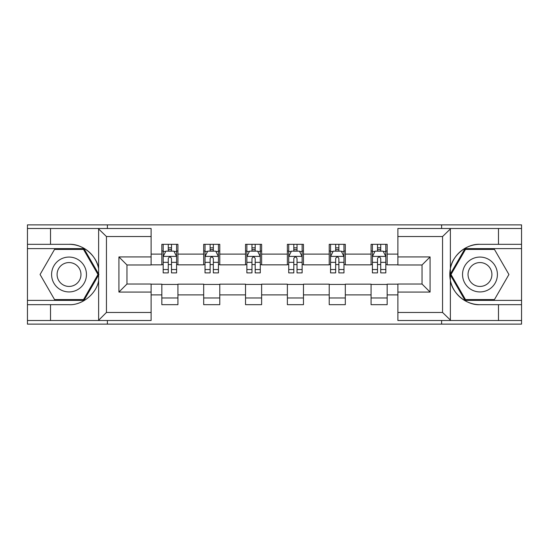 <?xml version="1.0" encoding="UTF-8"?>
<svg xmlns="http://www.w3.org/2000/svg" width="549" height="549" viewBox="0 0 549 549"><rect width="100%" height="100%" fill="white"/><g stroke="black" fill="none" stroke-linecap="round" stroke-linejoin="round"><path stroke-width="0.82" d="M151.112 236.544L106.444 236.544L98.161 228.494L151.112 228.494L151.112 264.975L126.97 264.975L126.97 284.025L151.112 284.025L151.112 320.506L98.161 320.506L98.635 320.266L98.635 280.34C96.905 293.399 82.178 305.512 69.03 304.674L27.45 304.674L27.45 324.123L521.55 324.123L521.55 248.615L465.03 248.615L450.084 274.5L465.03 300.385L521.55 300.385M479.97 244.326C466.822 243.488 452.095 255.601 450.365 268.66L450.365 280.34C452.095 293.399 466.822 305.512 479.97 304.674A30.174 30.174 0 0 1 449.796 274.5A30.174 30.174 0 0 1 479.97 244.326L521.55 244.326L521.55 224.877L441.616 224.877L441.616 228.494M441.616 224.877L27.45 224.877L27.45 300.385L83.97 300.385L98.916 274.5L83.97 248.615L27.45 248.615M441.616 320.506L441.616 324.123M107.384 324.123L107.384 320.506M107.384 228.494L107.384 224.877M397.888 264.844L387.162 264.844L387.162 244.326L371.069 244.326L371.069 254.112L345.314 254.112L345.314 244.326L329.222 244.326L329.222 254.112L303.467 254.112L303.467 244.326L287.374 244.326L287.374 254.112L261.626 254.112L261.626 244.326L245.533 244.326L245.533 254.112L219.778 254.112L219.778 244.326L203.686 244.326L203.686 254.112L177.931 254.112L177.931 244.326L161.838 244.326L161.838 254.112L151.112 254.112M387.162 254.112L397.888 254.112M397.888 294.888L387.162 294.888L387.162 304.674L371.069 304.674L371.069 294.888L345.314 294.888L345.314 304.674L329.222 304.674L329.222 294.888L303.467 294.888L303.467 304.674L287.374 304.674L287.374 294.888L261.626 294.888L261.626 304.674L245.533 304.674L245.533 294.888L219.778 294.888L219.778 304.674L203.686 304.674L203.686 294.888L177.931 294.888L177.931 304.674L161.838 304.674L161.838 294.888L151.112 294.888M371.069 254.112L371.069 264.844L345.314 264.844L345.314 254.112M345.314 294.888L345.314 284.156L371.069 284.156L371.069 294.888M329.222 254.112L329.222 264.844L303.467 264.844L303.467 254.112M303.467 294.888L303.467 284.156L329.222 284.156L329.222 294.888M287.374 254.112L287.374 264.844L261.626 264.844L261.626 254.112M261.626 294.888L261.626 284.156L287.374 284.156L287.374 294.888M245.533 254.112L245.533 264.844L219.778 264.844L219.778 254.112M219.778 294.888L219.778 284.156L245.533 284.156L245.533 294.888M203.686 254.112L203.686 264.844L177.931 264.844L177.931 254.112M177.931 294.888L177.931 284.156L203.686 284.156L203.686 294.888M161.838 254.112L161.838 264.844L151.112 264.844M151.112 284.156L161.838 284.156L161.838 294.888M387.162 294.888L387.162 284.156L397.888 284.156M161.838 251.03L163.183 251.03M168.275 251.03L171.494 251.03M176.593 251.03L177.931 251.03M161.838 264.577L163.183 264.577M168.275 264.577L171.494 264.577M176.593 264.577L177.931 264.577M161.838 284.423L177.931 284.423M161.838 297.97L177.931 297.97M203.686 284.423L219.778 284.423M203.686 297.97L219.778 297.97M203.686 251.03L205.024 251.03M210.123 251.03L213.341 251.03M218.44 251.03L219.778 251.03M203.686 264.577L205.024 264.577M210.123 264.577L213.341 264.577M218.44 264.577L219.778 264.577M245.533 284.423L261.626 284.423M245.533 297.97L261.626 297.97M245.533 251.03L246.872 251.03M251.97 251.03L255.189 251.03M260.281 251.03L261.626 251.03M245.533 264.577L246.872 264.577M251.97 264.577L255.189 264.577M260.281 264.577L261.626 264.577M287.374 284.423L303.467 284.423M287.374 297.97L303.467 297.97M287.374 251.03L288.719 251.03M293.811 251.03L297.03 251.03M302.128 251.03L303.467 251.03M287.374 264.577L288.719 264.577M293.811 264.577L297.03 264.577M302.128 264.577L303.467 264.577M329.222 284.423L345.314 284.423M329.222 297.97L345.314 297.97M329.222 251.03L330.56 251.03M335.659 251.03L338.877 251.03M343.976 251.03L345.314 251.03M329.222 264.577L330.56 264.577M335.659 264.577L338.877 264.577M343.976 264.577L345.314 264.577M371.069 284.423L387.162 284.423M371.069 297.97L387.162 297.97M371.069 251.03L372.407 251.03M377.506 251.03L380.725 251.03M385.817 251.03L387.162 251.03M371.069 264.577L372.407 264.577M377.506 264.577L380.725 264.577M385.817 264.577L387.162 264.577M171.494 247.812L168.275 247.812M176.593 269.525L171.494 269.525L171.494 272.887L176.593 272.887L176.593 256.527L173.909 251.161L165.86 251.161L163.183 256.527L163.183 272.887L168.275 272.887L168.275 269.525L163.183 269.525M163.183 256.527L163.183 244.326M176.593 256.527L176.593 244.326M168.275 251.161L168.275 244.326M171.494 244.326L171.494 251.161M171.494 269.525L171.494 258.538C170.423 256.472 169.353 256.472 168.275 258.538L168.275 269.525M77.745 259.403A17.438 17.438 0 0 0 53.926 265.785A17.438 17.438 0 0 0 60.308 289.598A17.438 17.438 0 0 0 84.127 283.215A17.438 17.438 0 0 0 77.745 259.403M74.993 264.165A11.934 11.934 0 0 0 58.688 268.53A11.934 11.934 0 0 0 63.06 284.835A11.934 11.934 0 0 0 79.365 280.47A11.934 11.934 0 0 0 74.993 264.165M83.51 299.582L54.55 299.582L40.07 274.5L54.55 249.418L83.51 249.418L97.99 274.5L83.51 299.582M488.692 259.403A17.438 17.438 0 0 0 464.873 265.785A17.438 17.438 0 0 0 471.255 289.598A17.438 17.438 0 0 0 495.074 283.215A17.438 17.438 0 0 0 488.692 259.403M485.94 264.165A11.934 11.934 0 0 0 469.635 268.53A11.934 11.934 0 0 0 474.007 284.835A11.934 11.934 0 0 0 490.312 280.47A11.934 11.934 0 0 0 485.94 264.165M494.45 299.582L465.49 299.582L451.01 274.5L465.49 249.418L494.45 249.418L508.93 274.5L494.45 299.582M50.522 304.674L50.522 320.506L27.45 320.506M98.161 320.506L50.522 320.506M27.45 304.674L27.45 300.385M98.161 228.494L50.522 228.494L50.522 244.326L27.45 244.326M50.522 228.494L27.45 228.494M69.03 244.326A30.174 30.174 0 0 1 98.635 268.66C96.905 255.601 82.178 243.488 69.03 244.326L50.522 244.326M98.635 280.34L98.635 228.734M126.97 264.975L118.92 256.932L151.112 256.932M151.112 292.068L118.92 292.068L126.97 284.025M98.635 320.266L106.444 312.456L151.112 312.456M450.839 228.494L442.556 236.544L397.888 236.544L397.888 228.494L521.55 228.494M498.478 244.326L498.478 228.494M397.888 312.456L442.556 312.456L450.839 320.506L397.888 320.506L397.888 284.025L422.03 284.025L422.03 264.975L397.888 264.975L397.888 236.544M521.55 244.326L521.55 248.615M450.839 320.506L498.478 320.506L498.478 304.674L521.55 304.674M498.478 320.506L521.55 320.506M479.97 304.674L498.478 304.674M422.03 284.025L430.08 292.068L397.888 292.068M397.888 256.932L430.08 256.932L422.03 264.975M213.341 247.812L210.123 247.812M218.44 269.525L213.341 269.525L213.341 272.887L218.44 272.887L218.44 256.527L215.757 251.161L207.707 251.161L205.024 256.527L205.024 272.887L210.123 272.887L210.123 269.525L205.024 269.525M205.024 256.527L205.024 244.326M218.44 256.527L218.44 244.326M210.123 251.161L210.123 244.326M213.341 244.326L213.341 251.161M213.341 269.525L213.341 258.538C212.271 256.472 211.193 256.472 210.123 258.538L210.123 269.525M255.189 247.812L251.97 247.812M260.281 269.525L255.189 269.525L255.189 272.887L260.281 272.887L260.281 256.527L257.598 251.161L249.555 251.161L246.872 256.527L246.872 272.887L251.97 272.887L251.97 269.525L246.872 269.525M246.872 256.527L246.872 244.326M260.281 256.527L260.281 244.326M251.97 251.161L251.97 244.326M255.189 244.326L255.189 251.161M255.189 269.525L255.189 258.538C254.118 256.472 253.041 256.472 251.97 258.538L251.97 269.525M297.03 247.812L293.811 247.812M302.128 269.525L297.03 269.525L297.03 272.887L302.128 272.887L302.128 256.527L299.445 251.161L291.402 251.161L288.719 256.527L288.719 272.887L293.811 272.887L293.811 269.525L288.719 269.525M288.719 256.527L288.719 244.326M302.128 256.527L302.128 244.326M293.811 251.161L293.811 244.326M297.03 244.326L297.03 251.161M297.03 269.525L297.03 258.538C295.959 256.472 294.888 256.472 293.811 258.538L293.811 269.525M338.877 247.812L335.659 247.812M343.976 269.525L338.877 269.525L338.877 272.887L343.976 272.887L343.976 256.527L341.293 251.161L333.243 251.161L330.56 256.527L330.56 272.887L335.659 272.887L335.659 269.525L330.56 269.525M330.56 256.527L330.56 244.326M343.976 256.527L343.976 244.326M335.659 251.161L335.659 244.326M338.877 244.326L338.877 251.161M338.877 269.525L338.877 258.538C337.807 256.472 336.736 256.472 335.659 258.538L335.659 269.525M380.725 247.812L377.506 247.812M385.817 269.525L380.725 269.525L380.725 272.887L385.817 272.887L385.817 256.527L383.14 251.161L375.091 251.161L372.407 256.527L372.407 272.887L377.506 272.887L377.506 269.525L372.407 269.525M372.407 256.527L372.407 244.326M385.817 256.527L385.817 244.326M377.506 251.161L377.506 244.326M380.725 244.326L380.725 251.161M380.725 269.525L380.725 258.538C379.654 256.472 378.577 256.472 377.506 258.538L377.506 269.525M176.524 256.397L163.245 256.397M163.183 251.483L165.702 251.483M174.067 251.483L176.593 251.483M168.275 262.34L163.183 262.34M176.593 262.34L171.494 262.34M171.494 249.521L168.275 249.521M106.444 236.544L106.444 312.456M118.92 292.068L118.92 256.932M450.365 228.734L450.365 268.66M450.365 280.34L450.365 320.266M442.556 312.456L442.556 236.544M430.08 256.932L430.08 292.068M218.372 256.397L205.093 256.397M205.024 251.483L207.549 251.483M215.915 251.483L218.44 251.483M210.123 262.34L205.024 262.34M218.44 262.34L213.341 262.34M213.341 249.521L210.123 249.521M260.219 256.397L246.94 256.397M246.872 251.483L249.39 251.483M257.762 251.483L260.281 251.483M251.97 262.34L246.872 262.34M260.281 262.34L255.189 262.34M255.189 249.521L251.97 249.521M302.06 256.397L288.781 256.397M288.719 251.483L291.238 251.483M299.61 251.483L302.128 251.483M293.811 262.34L288.719 262.34M302.128 262.34L297.03 262.34M297.03 249.521L293.811 249.521M343.907 256.397L330.628 256.397M330.56 251.483L333.085 251.483M341.451 251.483L343.976 251.483M335.659 262.34L330.56 262.34M343.976 262.34L338.877 262.34M338.877 249.521L335.659 249.521M385.755 256.397L372.476 256.397M372.407 251.483L374.933 251.483M383.298 251.483L385.817 251.483M377.506 262.34L372.407 262.34M385.817 262.34L380.725 262.34M380.725 249.521L377.506 249.521"/></g></svg>
